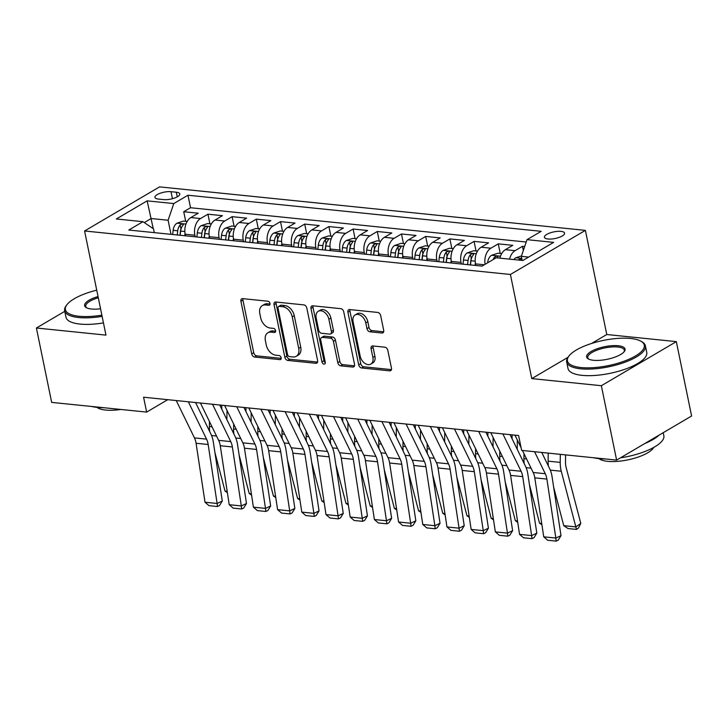 <?xml version="1.0" encoding="UTF-8"?>
<svg xmlns="http://www.w3.org/2000/svg" width="728" height="728" viewBox="0 0 728 728"><rect width="100%" height="100%" fill="white"/><g stroke="black" fill="none" stroke-linecap="round" stroke-linejoin="round"><path stroke-width="1.09" d="M270.006 303.43A2.211 1.511 -120.5 0 0 267.922 301.219L242.688 298.635A3.158 2.148 -120.5 0 0 241.687 298.835A3.158 2.148 -120.5 0 0 240.913 301.319L251.706 353.89A3.158 2.148 -120.5 0 0 254.682 357.048L279.916 359.623A2.211 1.511 -120.5 0 0 280.617 359.486A2.211 1.511 -120.5 0 0 281.154 357.748A2.211 1.511 -120.5 0 0 279.079 355.537L275.812 355.2A10.101 6.889 -120.5 0 1 266.293 345.081L265.392 340.704A10.101 6.889 -120.5 0 1 267.877 332.778A10.101 6.889 -120.5 0 1 271.071 332.132L274.338 332.469A2.211 1.511 -120.5 0 0 275.038 332.323A2.211 1.511 -120.5 0 0 275.584 330.594A2.211 1.511 -120.5 0 0 273.501 328.374L270.234 328.046A10.101 6.889 -120.5 0 1 260.715 317.918L259.814 313.541A10.101 6.889 -120.5 0 1 262.298 305.614A10.101 6.889 -120.5 0 1 265.502 304.968L268.759 305.305A2.211 1.511 -120.5 0 0 269.46 305.169A2.211 1.511 -120.5 0 0 270.006 303.43M560.97 231.377A10.283 3.367 -11.6 0 0 549.913 232.969A10.283 3.367 -11.6 0 0 544.408 237.264A10.283 3.367 -11.6 0 0 548.002 239.002A10.283 3.367 -11.6 0 0 559.068 237.419A10.283 3.367 -11.6 0 0 564.564 233.124A10.283 3.367 -11.6 0 0 560.97 231.377M381.927 333.024A3.158 2.148 -120.5 0 0 382.928 332.814A3.158 2.148 -120.5 0 0 383.702 330.339L380.68 315.588A3.158 2.148 -120.5 0 0 377.705 312.43L349.677 309.564A3.158 2.148 -120.5 0 0 348.676 309.764A3.158 2.148 -120.5 0 0 347.902 312.248L358.695 364.819A3.158 2.148 -120.5 0 0 361.67 367.977L389.689 370.843A3.158 2.148 -120.5 0 0 390.69 370.643A3.158 2.148 -120.5 0 0 391.464 368.159L387.815 350.35A3.158 2.148 -120.5 0 0 384.839 347.183L372.845 345.955A3.158 2.148 -120.5 0 0 371.844 346.155A3.158 2.148 -120.5 0 0 371.071 348.639L372.882 357.475A8.445 5.76 -120.5 0 1 370.807 364.1A8.445 5.76 -120.5 0 1 360.178 356.174L353.071 321.567A8.445 5.76 -120.5 0 1 355.146 314.942A8.445 5.76 -120.5 0 1 365.774 322.859L366.958 328.628A3.158 2.148 -120.5 0 0 369.933 331.795L381.927 333.024L383.592 332.041M531.786 378.606L601.346 385.713L616.616 460.096L691.6 416.007L676.33 341.623L606.77 334.516L585.394 230.376L510.41 274.474L531.786 378.606L567.976 357.33M64.765 311.329L36.4 328.01L105.96 335.117L84.585 230.976L510.41 274.474M36.4 328.01L51.67 402.393L146.637 412.094L167.74 399.681M616.616 460.096L521.648 450.395L518.6 435.526L143.58 397.215L146.637 412.094M306.816 308.044A3.158 2.148 -120.5 0 0 303.84 304.886L275.821 302.02A3.158 2.148 -120.5 0 0 274.82 302.22A3.158 2.148 -120.5 0 0 274.046 304.704L284.839 357.266A3.158 2.148 -120.5 0 0 287.806 360.433L315.834 363.299A3.158 2.148 -120.5 0 0 316.835 363.099A3.158 2.148 -120.5 0 0 317.608 360.615L306.816 308.044M312.749 305.796L340.777 308.654A3.158 2.148 -120.5 0 1 343.743 311.821L354.536 364.391A3.158 2.148 -120.5 0 1 353.762 366.866A3.158 2.148 -120.5 0 1 352.762 367.067L340.768 365.847A3.158 2.148 -120.5 0 1 337.792 362.68L333.415 341.359A3.158 2.148 -120.5 0 0 330.448 338.192L322.486 337.382A3.158 2.148 -120.5 0 0 321.485 337.583A3.158 2.148 -120.5 0 0 320.711 340.058L325.27 362.262A2.211 1.511 -120.5 0 1 324.724 363.991A2.211 1.511 -120.5 0 1 321.949 361.916L310.974 308.472A3.158 2.148 -120.5 0 1 311.748 305.997A3.158 2.148 -120.5 0 1 312.749 305.796M524.67 246.546L522.458 246.328L523.323 250.523M509.582 259.141A12.858 8.408 -84.2 0 1 515.06 250.678L505.387 249.686L512.776 245.336L498.261 243.853L500.236 253.444M485.094 264.31A12.858 8.408 -84.2 0 1 490.863 248.203L481.19 247.211L488.588 242.861L474.065 241.377L476.039 250.978M461.334 264L461.006 262.399A12.858 8.408 -84.2 0 1 466.675 245.727L456.993 244.744L464.391 240.395L449.877 238.911L451.842 248.503M437.146 261.534L436.809 259.923A12.858 8.408 -84.2 0 1 442.478 243.261L432.796 242.269L440.194 237.919L425.68 236.436L427.645 246.028M412.949 259.059L412.621 257.457A12.858 8.408 -84.2 0 1 418.281 240.786L408.608 239.803L415.997 235.453L401.483 233.97L403.458 243.561M388.752 256.593L388.424 254.982A12.858 8.408 -84.2 0 1 394.085 238.32L384.411 237.328L391.81 232.978L377.286 231.495L379.261 241.086M364.555 254.118L364.228 252.516A12.858 8.408 -84.2 0 1 369.897 235.845L360.214 234.853L367.613 230.503L353.098 229.02L355.064 238.62M340.367 251.642L340.031 250.041A12.858 8.408 -84.2 0 1 345.7 233.369L336.017 232.387L343.416 228.037L328.901 226.554L330.867 236.145M316.17 249.176L315.843 247.575A12.858 8.408 -84.2 0 1 321.503 230.903L311.83 229.912L319.219 225.562L304.704 224.078L306.679 233.679M291.974 246.701L291.646 245.099A12.858 8.408 -84.2 0 1 297.306 228.428L287.633 227.445L295.031 223.096L280.507 221.612L282.482 231.204M267.777 244.235L267.449 242.624A12.858 8.408 -84.2 0 1 273.118 225.962L263.436 224.97L270.834 220.62L256.32 219.137L258.285 228.728M243.589 241.76L243.252 240.158A12.858 8.408 -84.2 0 1 248.921 223.487L239.239 222.504L246.637 218.154L232.123 216.671L234.088 226.262M219.392 239.285L219.064 237.683A12.858 8.408 -84.2 0 1 224.725 221.021L215.051 220.029L222.44 215.679L207.926 214.196L200.528 218.546A12.858 8.408 95.8 0 0 194.867 235.217L195.195 236.818M209.901 223.787L207.926 214.196M481.19 247.211A12.858 8.408 95.8 0 0 475.52 263.882L475.857 265.483M456.993 244.744A12.858 8.408 95.8 0 0 451.333 261.407L451.66 263.017M432.796 242.269A12.858 8.408 95.8 0 0 427.136 258.941L427.463 260.542M408.608 239.803A12.858 8.408 95.8 0 0 402.939 256.465L403.267 258.067M384.411 237.328A12.858 8.408 95.8 0 0 378.742 253.999L379.079 255.601M360.214 234.853A12.858 8.408 95.8 0 0 354.554 251.524L354.882 253.126M336.017 232.387A12.858 8.408 95.8 0 0 330.357 249.058L330.685 250.66M311.83 229.912A12.858 8.408 95.8 0 0 306.16 246.583L306.488 248.184M287.633 227.445A12.858 8.408 95.8 0 0 281.964 244.108L282.3 245.718M263.436 224.97A12.858 8.408 95.8 0 0 257.776 241.641L258.103 243.243M239.239 222.504A12.858 8.408 95.8 0 0 233.579 239.166L233.906 240.768M215.051 220.029A12.858 8.408 95.8 0 0 209.382 236.7L209.709 238.302M158.431 199.072L163.755 199.618A9.964 3.267 -11.6 0 0 174.465 198.08A9.964 3.267 -11.6 0 0 179.798 193.921A9.964 3.267 -11.6 0 0 176.322 192.228L170.998 191.682A9.964 3.267 -11.6 0 0 160.278 193.22A9.964 3.267 -11.6 0 0 154.946 197.379A9.964 3.267 -11.6 0 0 158.431 199.072M585.394 230.376L159.569 186.878L84.585 230.976M528.637 257.075L521.348 256.329L527.008 239.658L541.195 231.322L187.961 195.231L173.774 203.576L168.104 220.247L170.998 234.343M527.008 239.658L553.626 242.379L522.822 260.488L496.205 257.776L482.018 266.111L128.783 230.03L142.961 221.694L116.353 218.973L147.156 200.855L173.774 203.576M526.207 242.024L190.527 207.735L183.729 211.721L198.253 213.204L190.854 217.554A12.858 8.408 95.8 0 0 185.185 234.225L185.522 235.826M224.725 221.021L232.123 216.671M248.921 223.487L256.32 219.137M273.118 225.962L280.507 221.612M297.306 228.428L304.704 224.078M321.503 230.903L328.901 226.554M345.7 233.369L353.098 229.02M369.897 235.845L377.286 231.495M394.085 238.32L401.483 233.97M418.281 240.786L425.68 236.436M442.478 243.261L449.877 238.911M466.675 245.727L474.065 241.377M490.863 248.203L498.261 243.853M515.06 250.678L522.458 246.328M521.348 256.329L522.194 260.424M168.104 220.247L151.169 218.518L144.271 222.577M153.253 228.647L147.156 200.855M154.3 232.642L153.517 228.829L142.961 221.694M601.346 385.713L676.33 341.623M185.704 221.321L183.729 211.721M190.527 207.735L187.961 195.231M505.387 249.686A12.858 8.408 95.8 0 0 499.899 258.149M606.77 334.516L591.491 343.498M270.052 304.04L267.522 303.776A10.101 6.889 -120.5 0 0 264.328 304.422L262.298 305.614M267.877 332.778L269.897 331.586A10.101 6.889 -120.5 0 1 273.1 330.94L275.63 331.204M242.97 298.671A3.158 2.148 -120.5 0 0 242.943 300.127L253.735 352.698A3.158 2.148 -120.5 0 0 256.711 355.856L281.208 358.358M276.094 302.047A3.158 2.148 -120.5 0 0 276.076 303.512L286.859 356.083A3.158 2.148 -120.5 0 0 289.835 359.241L317.581 362.08M279.27 306.379A2.211 1.511 -120.5 0 0 278.569 306.515A2.211 1.511 -120.5 0 0 278.032 308.253L287.505 354.399A2.211 1.511 -120.5 0 0 289.58 356.611L293.029 356.966A10.101 6.889 -120.5 0 0 296.223 356.32A10.101 6.889 -120.5 0 0 298.707 348.394L292.237 316.853A10.101 6.889 -120.5 0 0 282.719 306.734L279.27 306.379L281.299 305.187A2.211 1.511 -120.5 0 0 280.599 305.323L278.569 306.515M296.223 356.32L298.252 355.127A10.101 6.889 -120.5 0 0 300.737 347.201L298.707 348.394M281.299 305.187L284.739 305.542A10.101 6.889 -120.5 0 1 294.258 315.661L300.737 347.201M354.509 365.847L342.797 364.655L340.768 365.847M321.485 337.583L323.514 336.391A3.158 2.148 -120.5 0 1 324.515 336.19L332.469 337.009A3.158 2.148 -120.5 0 1 335.444 340.167L339.821 361.488A3.158 2.148 -120.5 0 0 342.797 364.655M313.031 305.824A3.158 2.148 -120.5 0 0 313.004 307.28L323.969 360.724A2.211 1.511 -120.5 0 0 325.325 362.68M328.874 319.237A8.445 5.76 -120.5 0 0 318.245 311.311A8.445 5.76 -120.5 0 0 316.17 317.936L318.673 330.13A3.158 2.148 -120.5 0 0 321.649 333.297L329.602 334.106A3.158 2.148 -120.5 0 0 330.603 333.906A3.158 2.148 -120.5 0 0 331.376 331.431L328.874 319.237L330.903 318.045A8.445 5.76 -120.5 0 0 320.274 310.119L318.245 311.311M330.603 333.906L332.632 332.714A3.158 2.148 -120.5 0 0 333.406 330.239L331.376 331.431M330.903 318.045L333.406 330.239M355.146 314.942L357.175 313.75A8.445 5.76 -120.5 0 1 367.804 321.667L368.987 327.436A3.158 2.148 -120.5 0 0 371.963 330.603L383.674 331.795M370.807 364.1L372.836 362.908A8.445 5.76 -120.5 0 0 374.911 356.283L372.882 357.475M373.118 345.991A3.158 2.148 -120.5 0 0 373.091 347.447L374.911 356.283M349.959 309.591A3.158 2.148 -120.5 0 0 349.931 311.056L360.724 363.627A3.158 2.148 -120.5 0 0 363.691 366.785L391.436 369.624M187.169 221.467L183.42 221.084L176.94 223.223A8.518 5.569 95.8 0 0 173.137 230.33L172.663 234.516M227.382 492.656L225.025 491.063L214.924 452.525M209.673 431.495A24.106 15.77 -84.2 0 1 209.391 426.544L209.455 421.521M185.03 233.342L184.757 235.754M221.731 409.072L221.776 405.205M226.999 410.346L226.881 419.628M180.162 235.281L180.635 231.095A8.518 5.569 -84.2 0 1 183.001 225.252C183.492 223.742 182.528 223.642 180.098 224.952A8.518 5.569 95.8 0 0 177.732 230.794L177.259 234.989M179.98 235.262L180.444 231.149A4.341 2.839 -84.2 0 1 180.972 229.238L180.098 224.952M183.001 225.252L183.374 224.424M225.025 491.063L227.172 491.282M188.334 401.783L206.552 439.13A16.071 10.511 -84.2 0 1 208.172 444.49L217.117 503.467L222.277 501.028L213.331 442.06A24.106 15.77 95.8 0 0 210.902 434.006L195.55 402.52M176.24 400.555L194.458 437.892A16.071 10.511 -84.2 0 1 196.078 443.261L205.014 502.229L217.117 503.467L217.454 506.524L208.982 505.651L205.014 502.229M222.277 501.028L219.51 505.55L217.454 506.524M96.733 290.172A39.221 12.84 -11.6 0 0 66.885 304.768A39.221 12.84 -11.6 0 0 79.097 316.271A39.221 12.84 -11.6 0 0 101.865 315.16M102.111 316.361A40.186 13.159 168.4 0 1 78.669 317.526A40.186 13.159 168.4 0 1 64.637 310.71A40.186 13.159 168.4 0 1 66.166 305.742L66.885 304.768M100.555 308.781A19.611 6.425 168.4 0 1 91.455 309.009A19.611 6.425 168.4 0 1 86.25 307.616A19.611 6.425 168.4 0 1 98.043 296.551M103.613 407.698A40.186 13.159 168.4 0 1 97.115 407.38A40.186 13.159 168.4 0 1 91.628 406.47M120.903 409.464A28.929 9.473 168.4 0 1 105.615 410.055A28.929 9.473 168.4 0 1 96.997 407.371M103.458 322.904A40.186 13.159 168.4 0 1 80.016 324.069A40.186 13.159 168.4 0 1 65.984 317.253L64.637 310.71M98.289 297.761A18.646 6.106 -11.6 0 0 85.74 306.379A18.646 6.106 -11.6 0 0 86.823 307.908M630.585 338.474A39.221 12.84 -11.6 0 0 568.923 356.056A39.221 12.84 -11.6 0 0 581.135 367.558A39.221 12.84 -11.6 0 0 629.074 359.213A39.221 12.84 -11.6 0 0 641.004 341.259A39.221 12.84 -11.6 0 0 630.585 338.474M641.004 341.259L642.05 341.86A40.186 13.159 168.4 0 1 645.399 345.827A40.186 13.159 168.4 0 1 623.923 362.599A40.186 13.159 168.4 0 1 580.707 368.805A40.186 13.159 168.4 0 1 566.675 361.989A40.186 13.159 168.4 0 1 568.204 357.02L568.923 356.056M618.218 345.745A19.611 6.425 168.4 0 1 624.324 351.497A19.611 6.425 168.4 0 1 593.493 360.287A19.611 6.425 168.4 0 1 588.288 358.895A19.611 6.425 168.4 0 1 594.248 349.913A19.611 6.425 168.4 0 1 618.218 345.745M623.914 351.988A18.646 6.106 -11.6 0 0 624.305 350.159A18.646 6.106 -11.6 0 0 617.799 347.001A18.646 6.106 -11.6 0 0 597.743 349.877A18.646 6.106 -11.6 0 0 587.778 357.657A18.646 6.106 -11.6 0 0 588.861 359.186M605.65 458.977A40.186 13.159 168.4 0 1 599.153 458.658A40.186 13.159 168.4 0 1 593.666 457.757M653.744 447.42A28.929 9.473 168.4 0 1 607.653 461.334A28.929 9.473 168.4 0 1 599.035 458.649M645.399 345.827L646.746 352.37A40.186 13.159 168.4 0 1 625.261 369.142A40.186 13.159 168.4 0 1 582.054 375.348A40.186 13.159 168.4 0 1 568.022 368.532L566.675 361.989M659.077 435.126A40.186 13.159 168.4 0 1 644.917 443.461M663.235 432.687L663.845 435.69A40.186 13.159 168.4 0 1 620.465 457.83M211.357 223.942L207.607 223.56L201.137 225.698A8.518 5.569 95.8 0 0 197.334 232.796L196.851 236.991M251.579 495.122L249.222 493.539L239.112 454.991M233.87 433.961A24.106 15.77 -84.2 0 1 233.588 429.019L233.652 423.996M209.227 235.808L208.954 238.22M245.928 411.538L245.973 407.671M251.187 412.822L251.078 422.104M204.359 237.756L204.832 233.561A8.518 5.569 -84.2 0 1 207.198 227.718C207.689 226.217 206.725 226.117 204.286 227.427A8.518 5.569 95.8 0 0 201.929 233.269L201.447 237.455M204.168 237.738L204.641 233.624A4.341 2.839 -84.2 0 1 205.169 231.704L204.286 227.427M207.198 227.718L207.571 226.899M249.222 493.539L251.369 493.757M235.554 226.408L231.804 226.026L225.334 228.164A8.518 5.569 95.8 0 0 221.53 235.271L221.048 239.457M275.776 497.597L273.419 496.005L263.309 457.466M258.067 436.436A24.106 15.77 -84.2 0 1 257.785 431.495L257.849 426.462M233.424 238.284L233.142 240.695M270.115 414.014L270.17 410.146M275.384 415.288L275.266 424.57M228.547 240.222L229.029 236.036A8.518 5.569 -84.2 0 1 231.386 230.194C231.886 228.683 230.912 228.592 228.483 229.893A8.518 5.569 95.8 0 0 226.126 235.736L225.644 239.931M228.364 240.204L228.838 236.09A4.341 2.839 -84.2 0 1 229.366 234.179L228.483 229.893M231.386 230.194L231.768 229.375M273.419 496.005L275.566 496.232M259.75 228.883L256.001 228.501L249.531 230.639A8.518 5.569 95.8 0 0 245.718 237.738L245.245 241.933M299.963 500.063L297.606 498.48L287.505 459.932M282.264 438.902A24.106 15.77 -84.2 0 1 281.982 433.961L282.045 428.938M257.612 240.759L257.339 243.161M294.312 416.489L294.358 412.621M299.581 417.763L299.463 427.045M252.743 242.697L253.226 238.511A8.518 5.569 -84.2 0 1 255.583 232.66C256.074 231.158 255.109 231.058 252.68 232.369A8.518 5.569 95.8 0 0 250.323 238.211L249.841 242.397M252.561 242.679L253.026 238.566A4.341 2.839 -84.2 0 1 253.562 236.646L252.68 232.369M255.583 232.66L255.965 231.841M297.606 498.48L299.763 498.698M283.947 231.349L280.198 230.967L273.719 233.106A8.518 5.569 95.8 0 0 269.915 240.213L269.442 244.399M324.16 502.538L321.803 500.955L311.702 462.407M306.452 441.377A24.106 15.77 -84.2 0 1 306.17 436.436L306.233 431.404M281.809 243.225L281.536 245.636M318.509 418.955L318.555 415.087M323.778 420.238L323.66 429.511M276.94 245.163L277.414 240.977A8.518 5.569 -84.2 0 1 279.779 235.135C280.271 233.633 279.306 233.533 276.877 234.835A8.518 5.569 95.8 0 0 274.511 240.686L274.037 244.872M276.758 245.145L277.222 241.032A4.341 2.839 -84.2 0 1 277.75 239.121L276.877 234.835M279.779 235.135L280.153 234.316M321.803 500.955L323.951 501.173M212.531 404.258L230.749 441.596A16.071 10.511 -84.2 0 1 232.369 446.965L241.305 505.942L246.474 503.503L237.528 444.526A24.106 15.77 95.8 0 0 235.099 436.481L219.738 404.996M200.437 403.021L218.646 440.367A16.071 10.511 -84.2 0 1 220.266 445.727L229.211 504.704L241.305 505.942L241.641 508.99L233.178 508.126L229.211 504.704M246.474 503.503L243.707 508.017L241.641 508.99M236.727 406.734L254.946 444.071A16.071 10.511 -84.2 0 1 256.565 449.44L265.502 508.408L270.661 505.978L261.725 447.001A24.106 15.77 95.8 0 0 259.295 438.948L243.935 407.471M224.624 405.496L242.843 442.833A16.071 10.511 -84.2 0 1 244.462 448.202L253.408 507.17L265.502 508.408L265.838 511.465L257.366 510.601L253.408 507.17M270.661 505.978L267.904 510.492L265.838 511.465M260.924 409.2L279.133 446.537A16.071 10.511 -84.2 0 1 280.753 451.906L289.699 510.883L294.858 508.444L285.922 449.476A24.106 15.77 95.8 0 0 283.492 441.423L268.132 409.937M248.821 407.962L267.039 445.309A16.071 10.511 -84.2 0 1 268.659 450.668L277.596 509.645L289.699 510.883L290.035 513.932L281.563 513.067L277.596 509.645M294.858 508.444L292.101 512.958L290.035 513.932M285.112 411.675L303.33 449.012A16.071 10.511 -84.2 0 1 304.95 454.381L313.895 513.349L319.055 510.92L310.11 451.942A24.106 15.77 95.8 0 0 307.68 443.898L292.328 412.412M273.018 410.437L291.236 447.775A16.071 10.511 -84.2 0 1 292.856 453.144L301.792 512.112L313.895 513.349L314.232 516.407L305.76 515.542L301.792 512.112M319.055 510.92L316.289 515.433L314.232 516.407M308.135 233.825L304.386 233.442L297.916 235.581A8.518 5.569 95.8 0 0 294.112 242.688L293.63 246.874M348.357 505.005L346 503.421L335.89 464.874M330.649 443.843A24.106 15.77 -84.2 0 1 330.366 438.902L330.43 433.879M306.006 245.7L305.733 248.111M342.706 421.43L342.751 417.563M347.966 422.704L347.857 431.986M301.137 247.638L301.61 243.452A8.518 5.569 -84.2 0 1 303.976 237.61C304.468 236.1 303.503 235.999 301.064 237.31A8.518 5.569 95.8 0 0 298.707 243.152L298.225 247.338M300.946 247.62L301.419 243.507A4.341 2.839 -84.2 0 1 301.947 241.587L301.064 237.31M303.976 237.61L304.349 236.782M346 503.421L348.148 503.64M309.309 414.141L327.527 451.487A16.071 10.511 -84.2 0 1 329.147 456.847L338.083 515.824L343.252 513.386L334.307 454.418A24.106 15.77 95.8 0 0 331.877 446.364L316.516 414.878M297.215 412.913L315.424 450.25A16.071 10.511 -84.2 0 1 317.044 455.61L325.989 514.587L338.083 515.824L338.42 518.873L329.957 518.008L325.989 514.587M343.252 513.386L340.486 517.899L338.42 518.873M332.332 236.3L328.583 235.918L322.113 238.047A8.518 5.569 95.8 0 0 318.309 245.154L317.827 249.34M372.554 507.48L370.197 505.896L360.087 467.349M354.845 446.319A24.106 15.77 -84.2 0 1 354.563 441.377L354.627 436.354M330.203 248.166L329.921 250.578M366.894 423.896L366.948 420.029M372.163 425.179L372.044 434.452M325.325 250.114L325.807 245.918A8.518 5.569 -84.2 0 1 328.164 240.076C328.665 238.575 327.691 238.475 325.261 239.785A8.518 5.569 95.8 0 0 322.904 245.627L322.422 249.813M325.143 250.095L325.616 245.973A4.341 2.839 -84.2 0 1 326.144 244.062L325.261 239.785M328.164 240.076L328.546 239.257M370.197 505.896L372.345 506.115M333.506 416.616L351.724 453.954A16.071 10.511 -84.2 0 1 353.335 459.322L362.28 518.29L367.44 515.861L358.504 456.884A24.106 15.77 95.8 0 0 356.074 448.839L340.713 417.353M321.403 415.379L339.621 452.716A16.071 10.511 -84.2 0 1 341.241 458.085L350.186 517.062L362.28 518.29L362.617 521.348L354.145 520.484L350.186 517.062M367.44 515.861L364.683 520.374L362.617 521.348M356.529 238.766L352.78 238.384L346.31 240.522A8.518 5.569 95.8 0 0 342.497 247.629L342.024 251.815M396.742 509.955L394.385 508.362L384.284 469.824M379.042 448.794A24.106 15.77 -84.2 0 1 378.76 443.853L378.824 438.82M354.39 250.641L354.117 253.053M391.091 426.371L391.136 422.504M396.36 427.645L396.241 436.927M349.522 252.58L350.004 248.394A8.518 5.569 -84.2 0 1 352.361 242.551C352.853 241.041 351.888 240.95 349.458 242.251A8.518 5.569 95.8 0 0 347.101 248.093L346.619 252.288M349.34 252.561L349.804 248.448A4.341 2.839 -84.2 0 1 350.341 246.537L349.458 242.251M352.361 242.551L352.743 241.732M394.385 508.362L396.542 508.581M357.703 419.091L375.912 456.429A16.071 10.511 -84.2 0 1 377.532 461.789L386.477 520.766L391.637 518.327L382.701 459.359A24.106 15.77 95.8 0 0 380.271 451.305L364.91 419.819M345.6 417.854L363.818 455.191A16.071 10.511 -84.2 0 1 365.438 460.56L374.374 519.528L386.477 520.766L386.814 523.823L378.342 522.959L374.374 519.528M391.637 518.327L388.879 522.85L386.814 523.823M380.726 241.241L376.977 240.859L370.497 242.997A8.518 5.569 95.8 0 0 366.694 250.095L366.22 254.29M420.939 512.421L418.582 510.838L408.481 472.29M403.23 451.26A24.106 15.77 -84.2 0 1 402.948 446.319L403.012 441.295M378.587 253.107L378.314 255.519M415.288 428.838L415.333 424.97M420.556 430.121L420.438 439.403M373.719 255.055L374.192 250.86A8.518 5.569 -84.2 0 1 376.558 245.018C377.049 243.516 376.085 243.416 373.655 244.726A8.518 5.569 95.8 0 0 371.289 250.569L370.816 254.755M373.537 255.037L374.001 250.923A4.341 2.839 -84.2 0 1 374.529 249.003L373.655 244.726M376.558 245.018L376.931 244.199M418.582 510.838L420.729 511.056M381.891 421.558L400.109 458.895A16.071 10.511 -84.2 0 1 401.729 464.264L410.674 523.241L415.834 520.802L406.888 461.825A24.106 15.77 95.8 0 0 404.459 453.781L389.107 422.295M369.797 420.32L388.015 457.666A16.071 10.511 -84.2 0 1 389.635 463.026L398.571 522.003L410.674 523.241L411.011 526.289L402.539 525.425L398.571 522.003M415.834 520.802L413.067 525.316L411.011 526.289M404.914 243.707L401.164 243.325L394.694 245.463A8.518 5.569 95.8 0 0 390.891 252.571L390.408 256.756M445.136 514.896L442.779 513.304L432.669 474.765M427.427 453.735A24.106 15.77 -84.2 0 1 427.145 448.794L427.209 443.762M402.784 255.583L402.511 257.994M439.485 431.313L439.53 427.445M444.744 432.587L444.635 441.869M397.916 257.521L398.389 253.335A8.518 5.569 -84.2 0 1 400.755 247.493C401.246 245.991 400.282 245.891 397.843 247.192A8.518 5.569 95.8 0 0 395.486 253.035L395.004 257.23M397.725 257.503L398.198 253.389A4.341 2.839 -84.2 0 1 398.726 251.479L397.843 247.192M400.755 247.493L401.128 246.674M442.779 513.304L444.926 513.531M406.088 424.033L424.306 461.37A16.071 10.511 -84.2 0 1 425.925 466.739L434.862 525.707L440.031 523.277L431.085 464.3A24.106 15.77 95.8 0 0 428.656 456.256L413.295 424.77M393.994 422.795L412.203 460.132A16.071 10.511 -84.2 0 1 413.822 465.501L422.768 524.469L434.862 525.707L435.198 528.765L426.735 527.9L422.768 524.469M440.031 523.277L437.264 527.791L435.198 528.765M429.111 246.182L425.361 245.8L418.891 247.939A8.518 5.569 95.8 0 0 415.087 255.037L414.605 259.232M469.333 517.362L466.976 515.779L456.866 477.231M451.624 456.201A24.106 15.77 -84.2 0 1 451.342 451.26L451.406 446.237M426.981 258.058L426.699 260.469M463.672 433.788L463.727 429.92M468.941 435.062L468.823 444.344M422.104 259.996L422.586 255.81A8.518 5.569 -84.2 0 1 424.943 249.959C425.443 248.457 424.469 248.357 422.04 249.668A8.518 5.569 95.8 0 0 419.683 255.51L419.201 259.696M421.921 259.978L422.395 255.865A4.341 2.839 -84.2 0 1 422.923 253.945L422.04 249.668M424.943 249.959L425.325 249.14M466.976 515.779L469.123 515.997M430.284 426.499L448.503 463.836A16.071 10.511 -84.2 0 1 450.113 469.205L459.059 528.182L464.218 525.743L455.282 466.775A24.106 15.77 95.8 0 0 452.852 458.722L437.492 427.236M418.181 425.261L436.4 462.608A16.071 10.511 -84.2 0 1 438.019 467.968L446.965 526.945L459.059 528.182L459.395 531.231L450.923 530.366L446.965 526.945M464.218 525.743L461.461 530.257L459.395 531.231M453.307 248.648L449.558 248.266L443.088 250.405A8.518 5.569 95.8 0 0 439.275 257.512L438.802 261.698M493.52 519.837L491.163 518.254L481.062 479.707M475.821 458.676A24.106 15.77 -84.2 0 1 475.539 453.735L475.602 448.703M451.169 260.524L450.896 262.935M487.869 436.254L487.915 432.387M493.138 437.537L493.02 446.81M446.3 262.462L446.783 258.276A8.518 5.569 -84.2 0 1 449.14 252.434C449.631 250.933 448.666 250.832 446.237 252.134A8.518 5.569 95.8 0 0 443.88 257.985L443.398 262.171M446.118 262.444L446.583 258.331A4.341 2.839 -84.2 0 1 447.119 256.42L446.237 252.134M449.14 252.434L449.522 251.615M491.163 518.254L493.32 518.472M454.481 428.974L472.69 466.311A16.071 10.511 -84.2 0 1 474.31 471.68L483.255 530.648L488.415 528.219L479.479 469.241A24.106 15.77 95.8 0 0 477.049 461.197L461.689 429.711M442.378 427.736L460.596 465.074A16.071 10.511 -84.2 0 1 462.216 470.443L471.153 529.42L483.255 530.648L483.592 533.706L475.12 532.841L471.153 529.42M488.415 528.219L485.658 532.732L483.592 533.706M477.504 251.124L473.755 250.741L467.276 252.88A8.518 5.569 95.8 0 0 463.472 259.987L462.999 264.173M517.717 522.313L515.36 520.72L505.259 482.173M500.009 461.152A24.106 15.77 -84.2 0 1 499.726 456.201L499.79 451.178M475.366 262.999L475.093 265.411M512.066 438.729L512.112 434.862M517.335 440.003L517.217 449.285M470.497 264.937L470.97 260.751A8.518 5.569 -84.2 0 1 473.337 254.909C473.828 253.399 472.863 253.299 470.434 254.609A8.518 5.569 95.8 0 0 468.068 260.451L467.594 264.637M470.315 264.919L470.779 260.806A4.341 2.839 -84.2 0 1 471.307 258.886L470.434 254.609M473.337 254.909L473.71 254.081M515.36 520.72L517.508 520.939M478.669 431.44L496.887 468.786A16.071 10.511 -84.2 0 1 498.507 474.146L507.452 533.124L512.612 530.685L503.667 471.717A24.106 15.77 95.8 0 0 501.237 463.663L485.885 432.177M466.575 430.212L484.793 467.549A16.071 10.511 -84.2 0 1 486.413 472.918L495.349 531.886L507.452 533.124L507.78 536.172L499.317 535.308L495.349 531.886M512.612 530.685L509.846 535.198L507.78 536.172M501.692 253.599L497.943 253.217L491.473 255.346A8.518 5.569 95.8 0 0 487.669 262.453L487.624 262.817M541.914 524.779L539.557 523.195L529.447 484.648M524.206 463.618A24.106 15.77 -84.2 0 1 523.923 458.676L523.987 453.653M497.142 257.867A8.518 5.569 -84.2 0 1 497.533 257.375C498.025 255.874 497.06 255.774 494.621 257.084A8.518 5.569 95.8 0 0 493.12 259.587M497.533 257.375L497.906 256.556M539.557 523.195L541.705 523.414M502.866 433.915L521.084 471.253A16.071 10.511 -84.2 0 1 522.704 476.622L531.64 535.59L536.809 533.16L527.864 474.183A24.106 15.77 95.8 0 0 525.434 466.138L510.073 434.652M490.772 432.678L508.981 470.015A16.071 10.511 -84.2 0 1 510.601 475.384L519.546 534.361L531.64 535.59L531.977 538.647L523.514 537.783L519.546 534.361M536.809 533.16L534.043 537.673L531.977 538.647M521.494 255.901L515.67 257.821A8.518 5.569 95.8 0 0 513.832 259.577M563.754 525.662L575.848 526.899L580.789 523.396L578.478 528.009L576.494 529.411L568.031 528.546L563.754 525.662L553.644 487.123M548.402 466.093A24.106 15.77 -84.2 0 1 548.12 461.152L548.22 453.116M576.494 529.411L561.261 471.244A24.106 15.77 -84.2 0 1 560.214 462.38L560.314 454.345M565.592 454.891L565.51 461.834A16.071 10.511 95.8 0 0 566.202 467.74L580.789 523.396M521.849 258.74L518.818 259.55A8.518 5.569 95.8 0 0 518.427 260.042M521.33 260.342A8.518 5.569 -84.2 0 1 521.721 259.851L521.994 259.468M534.543 451.715L545.281 473.728A16.071 10.511 -84.2 0 1 546.892 479.088L555.837 538.065L560.997 535.626L552.061 476.658A24.106 15.77 95.8 0 0 549.631 468.605L541.75 452.452M522.44 450.477L533.178 472.49A16.071 10.511 -84.2 0 1 534.798 477.859L543.743 536.827L555.837 538.065L556.174 541.122L547.702 540.258L543.743 536.827M514.96 435.153L521.102 447.729M560.997 535.626L558.24 540.149L556.174 541.122M484.293 264.774L475.52 263.882M461.006 262.399L451.333 261.407M436.809 259.923L427.136 258.941M412.621 257.457L402.939 256.465M388.424 254.982L378.742 253.999M364.228 252.516L354.554 251.524M340.031 250.041L330.357 249.058M315.843 247.575L306.16 246.583M291.646 245.099L281.964 244.108M267.449 242.624L257.776 241.641M243.252 240.158L233.579 239.166M219.064 237.683L209.382 236.7M194.867 235.217L185.185 234.225M200.528 218.546L190.854 217.554M172.436 198.708L170.998 191.682M177.268 196.842L176.322 192.228M267.522 303.776L265.502 304.968M275.502 331.786L274.338 332.469M273.1 330.94L271.071 332.132M281.081 358.94L279.916 359.623M256.711 355.856L254.682 357.048M253.735 352.698L251.706 353.89M242.943 300.127L240.913 301.319M269.924 304.623L268.759 305.305M317.499 362.317L315.834 363.299M289.835 359.241L287.806 360.433M286.859 356.083L284.839 357.266M276.076 303.512L274.046 304.704M294.258 315.661L292.237 316.853M284.739 305.542L282.719 306.734M354.427 366.093L352.762 367.067M339.821 361.488L337.792 362.68M335.444 340.167L333.415 341.359M332.469 337.009L330.448 338.192M324.515 336.19L322.486 337.382M323.969 360.724L321.949 361.916M313.004 307.28L310.974 308.472M371.963 330.603L369.933 331.795M368.987 327.436L366.958 328.628M367.804 321.667L365.774 322.859M373.091 347.447L371.071 348.639M391.355 369.86L389.689 370.843M363.691 366.785L361.67 367.977M360.724 363.627L358.695 364.819M349.931 311.056L347.902 312.248M185.959 224.069L177.104 223.168M177.732 230.794L173.137 230.33M184.848 231.522L180.635 231.095M211.584 435.526L216.535 436.036M209.391 426.544L212.039 426.817M206.552 439.13L194.458 437.892M208.172 444.49L196.078 443.261M210.146 226.544L201.301 225.644M201.929 233.269L197.334 232.796M209.045 233.997L204.832 233.561M235.781 438.001L240.731 438.511M233.588 429.019L236.236 429.293M234.343 229.011L225.498 228.11M226.126 235.736L221.53 235.271M233.242 236.464L229.029 236.036M259.969 440.476L264.928 440.977M257.785 431.495L260.433 431.759M258.54 231.486L249.686 230.585M250.323 238.211L245.718 237.738M257.439 238.939L253.226 238.511M284.166 442.942L289.125 443.452M281.982 433.961L284.63 434.234M282.737 233.961L273.883 233.051M274.511 240.686L269.915 240.213M281.627 241.405L277.414 240.977M308.363 445.418L313.313 445.918M306.17 436.436L308.818 436.709M230.749 441.596L218.646 440.367M232.369 446.965L220.266 445.727M254.946 444.071L242.843 442.833M256.565 449.44L244.462 448.202M279.133 446.537L267.039 445.309M280.753 451.906L268.659 450.668M303.33 449.012L291.236 447.775M304.95 454.381L292.856 453.144M306.925 236.427L298.08 235.526M298.707 243.152L294.112 242.688M305.824 243.88L301.61 243.452M332.56 447.884L337.51 448.393M330.366 438.902L333.014 439.175M327.527 451.487L315.424 450.25M329.147 456.847L317.044 455.61M331.122 238.902L322.276 237.992M322.904 245.627L318.309 245.154M330.021 246.355L325.807 245.918M356.747 450.359L361.707 450.869M354.563 441.377L357.211 441.65M351.724 453.954L339.621 452.716M353.335 459.322L341.241 458.085M355.319 241.368L346.464 240.468M347.101 248.093L342.497 247.629M354.218 248.821L350.004 248.394M380.944 452.825L385.904 453.335M378.76 443.853L381.408 444.116M375.912 456.429L363.818 455.191M377.532 461.789L365.438 460.56M379.516 243.844L370.661 242.943M371.289 250.569L366.694 250.095M378.405 251.296L374.192 250.86M405.141 455.3L410.091 455.81M402.948 446.319L405.596 446.592M400.109 458.895L388.015 457.666M401.729 464.264L389.635 463.026M403.703 246.31L394.858 245.409M395.486 253.035L390.891 252.571M402.602 253.763L398.389 253.335M429.338 457.776L434.288 458.276M427.145 448.794L429.793 449.058M424.306 461.37L412.203 460.132M425.925 466.739L413.822 465.501M427.9 248.785L419.055 247.884M419.683 255.51L415.087 255.037M426.799 256.238L422.586 255.81M453.526 460.242L458.485 460.751M451.342 451.26L453.99 451.533M448.503 463.836L436.4 462.608M450.113 469.205L438.019 467.968M452.097 251.26L443.243 250.35M443.88 257.985L439.275 257.512M450.996 258.704L446.783 258.276M477.723 462.717L482.682 463.217M475.539 453.735L478.187 454.008M472.69 466.311L460.596 465.074M474.31 471.68L462.216 470.443M476.294 253.726L467.44 252.825M468.068 260.451L463.472 259.987M475.184 261.179L470.97 260.751M501.92 465.183L506.87 465.692M499.726 456.201L502.375 456.474M496.887 468.786L484.793 467.549M498.507 474.146L486.413 472.918M500.482 256.201L491.637 255.291M488.16 262.508L487.669 262.453M526.116 467.658L531.067 468.168M523.923 458.676L526.572 458.949M494.922 258.531L494.621 257.084M521.084 471.253L508.981 470.015M522.704 476.622L510.601 475.384M521.767 258.376L515.834 257.767M550.304 470.133L561.261 471.244M548.12 461.152L560.214 462.38M518.928 260.096L518.818 259.55M545.281 473.728L533.178 472.49M546.892 479.088L534.798 477.859"/></g></svg>
